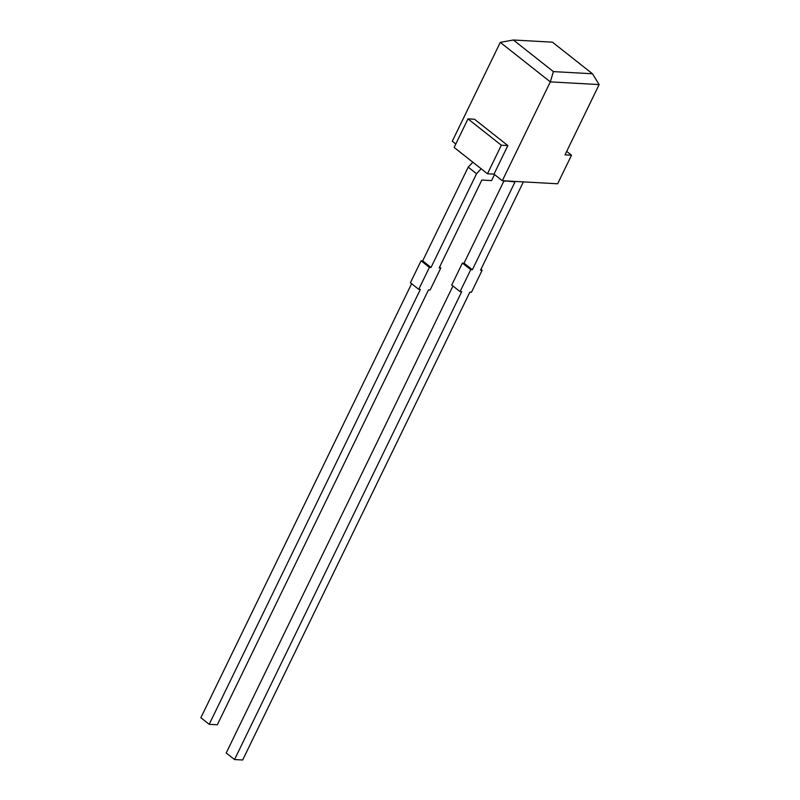 <?xml version="1.0" encoding="UTF-8"?>
<svg xmlns="http://www.w3.org/2000/svg" width="800" height="800" viewBox="0 0 800 800"><rect width="100%" height="100%" fill="white"/><g stroke="black" fill="none" stroke-linecap="round" stroke-linejoin="round"><path stroke-width="1.2" d="M480.92 269.34L482.13 270.29L471.47 292.26L469.84 292.17L242.67 760L234.54 759.55L226.2 752.97L452.95 286M472.37 269.75L464.03 263.17L462.4 263.08L451.74 285.04L460.08 291.63L470.74 269.66L472.37 269.75L515.03 181.9L505.49 180.89M464.03 263.17L504.02 180.81M507.85 145.58L501.34 145.22L467.99 118.88L474.5 119.24L507.85 145.58L493.99 174.13L502.32 180.71L557.66 183.78L571.52 155.22L565.01 154.86L599.14 84.58L550.32 81.88L500.29 42.37L452.3 141.21L455.81 143.97M493.99 174.13L487.48 173.77L454.13 147.43L467.99 118.88M502.32 180.71L550.32 81.88L553.4 71.61L592.46 73.77L552.44 42.16L513.38 40L553.4 71.61M566.69 151.41L571.52 155.22M501.34 145.22L487.48 173.77M418.74 289.34L410.4 282.75L421.07 260.79L429.4 267.37L418.74 289.34L420.36 289.43L209.2 724.32L217.33 724.77L428.5 289.88L430.13 289.97L440.79 268.01L439.17 267.92L481.83 180.06L491.59 180.6L494.53 174.56M481.17 168.79L476.54 173.74L431.03 267.46L422.69 260.88L421.07 260.79M429.4 267.37L431.03 267.46M439.59 267.05L440.79 268.01M411.61 283.71L200.86 717.73L209.2 724.32M472.84 162.21L468.2 167.16L476.54 173.74M468.2 167.16L422.69 260.88M482.13 270.29L480.51 270.2L523.39 181.88M234.54 759.55L461.7 291.72L460.08 291.63M462.4 263.08L470.74 269.66M504.61 180.84L505.26 181.36M599.14 84.58L592.46 73.77M513.38 40L500.29 42.37"/></g></svg>
